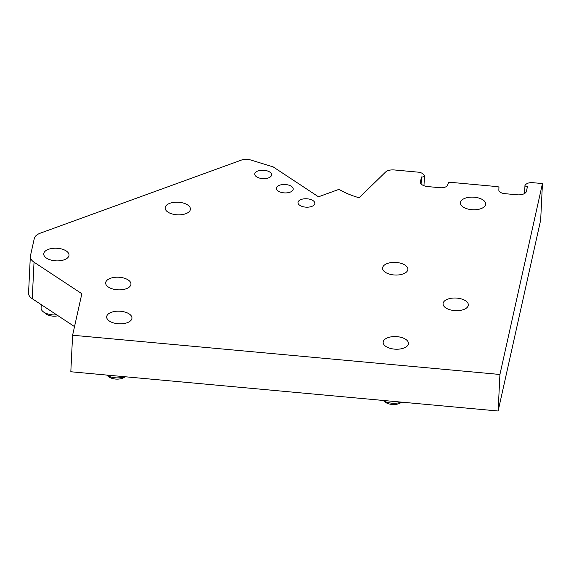 <?xml version="1.0" encoding="UTF-8"?>
<svg xmlns="http://www.w3.org/2000/svg" width="571" height="571" viewBox="0 0 571 571"><rect width="100%" height="100%" fill="white"/><g stroke="black" fill="none" stroke-linecap="round" stroke-linejoin="round"><path stroke-width="0.86" d="M421.105 183.912L421.448 176.939A2.534 1.263 2.8 0 0 424.46 175.839A2.534 1.263 2.8 0 0 424.246 175.29L423.425 174.326A6.752 3.362 2.8 0 0 421.241 172.885A6.752 3.362 2.8 0 0 417.986 172.135L394.147 169.944C390.371 169.715 387.545 170.386 385.668 171.95L359.152 197.773A65.808 32.804 -177.2 0 1 339.017 189.344L318.49 196.802L273.159 166.882L250.705 159.994A8.437 4.204 2.8 0 0 241.426 160.073L40.512 233.082A16.873 8.415 -177.2 0 0 34.296 238.5L30.434 255.851A16.873 8.415 2.8 0 0 30.334 256.572A16.873 8.415 2.8 0 0 34.032 262.175L81.846 293.73L72.603 335.234L499.925 374.476L542.45 183.562L532.85 182.684A6.752 3.362 -177.2 0 0 529.403 182.82A6.752 3.362 -177.2 0 0 526.676 183.812L525.463 184.59A2.534 1.263 -177.2 0 0 524.977 185.282L524.571 193.512M30.334 256.572L28.55 293.094A16.873 8.415 2.8 0 0 32.247 298.704L74.523 326.605M401.242 402.105A12.655 6.31 -177.2 0 1 401.07 402.17A12.655 6.31 -177.2 0 1 383.155 400.442M542.45 183.562L540.666 220.092L498.133 411.006L499.925 374.476M421.448 176.939L420.356 182.392M420.392 181.671A8.437 4.204 -177.2 0 0 420.342 182.028A8.437 4.204 -177.2 0 0 423.775 185.654A8.437 4.204 -177.2 0 0 427.843 186.589L440.084 187.716A6.752 3.362 -177.2 0 0 447.436 185.297L448.406 182.898A1.684 0.842 -177.2 0 1 450.248 182.299L497.448 186.631A1.684 0.842 -177.2 0 1 498.583 186.981A1.684 0.842 -177.2 0 1 498.947 187.538L498.84 190.015A6.752 3.362 -177.2 0 0 500.317 192.256A6.752 3.362 -177.2 0 0 504.843 193.662L517.076 194.782A8.437 4.204 -177.2 0 0 521.394 194.611A8.437 4.204 -177.2 0 0 526.383 191.406L527.44 186.667A2.534 1.263 -177.2 0 1 524.977 185.282M401.663 402.141L400.471 402.905A9.279 4.625 -177.2 0 1 398.815 403.704A9.279 4.625 -177.2 0 1 385.304 402.162L383.112 400.442M125.156 376.753L123.971 377.51A9.279 4.625 -177.2 0 1 122.315 378.309A9.279 4.625 -177.2 0 1 108.804 376.767L106.613 375.047M72.603 335.234L70.818 371.764L498.133 411.006M58.071 315.749A9.279 4.625 -177.2 0 1 45.873 313.814L43.21 311.723A12.655 6.31 -177.2 0 1 41.091 307.99L41.255 304.643M56.715 314.849A12.655 6.31 -177.2 0 1 43.21 311.723M124.742 376.71A12.655 6.31 -177.2 0 1 124.564 376.774A12.655 6.31 -177.2 0 1 106.656 375.054M465.129 198.23A12.655 6.31 2.8 0 0 460.397 202.826A12.655 6.31 2.8 0 0 467.428 208.9A12.655 6.31 2.8 0 0 480.946 208.665A12.655 6.31 2.8 0 0 485.678 204.068A12.655 6.31 2.8 0 0 478.648 197.994A12.655 6.31 2.8 0 0 465.129 198.23M387.902 337.675A12.655 6.31 2.8 0 0 383.162 342.272A12.655 6.31 2.8 0 0 390.193 348.346A12.655 6.31 2.8 0 0 403.711 348.11A12.655 6.31 2.8 0 0 408.443 343.506A12.655 6.31 2.8 0 0 401.413 337.44A12.655 6.31 2.8 0 0 387.902 337.675M387.316 263.502A12.655 6.31 2.8 0 0 382.584 268.106A12.655 6.31 2.8 0 0 389.615 274.173A12.655 6.31 2.8 0 0 403.133 273.937A12.655 6.31 2.8 0 0 407.865 269.341A12.655 6.31 2.8 0 0 400.835 263.267A12.655 6.31 2.8 0 0 387.316 263.502M447.785 299.125A12.655 6.31 2.8 0 0 443.053 303.729A12.655 6.31 2.8 0 0 450.084 309.796A12.655 6.31 2.8 0 0 463.602 309.561A12.655 6.31 2.8 0 0 468.334 304.964A12.655 6.31 2.8 0 0 461.304 298.89A12.655 6.31 2.8 0 0 447.785 299.125M110.417 278.305A12.655 6.31 2.8 0 0 105.678 282.909A12.655 6.31 2.8 0 0 112.708 288.976A12.655 6.31 2.8 0 0 126.227 288.748A12.655 6.31 2.8 0 0 130.959 284.144A12.655 6.31 2.8 0 0 123.936 278.077A12.655 6.31 2.8 0 0 110.417 278.305M311.687 206.445A8.437 4.204 2.8 0 0 314.842 203.383A8.437 4.204 2.8 0 0 310.16 199.336A8.437 4.204 2.8 0 0 301.145 199.486A8.437 4.204 2.8 0 0 297.991 202.555A8.437 4.204 2.8 0 0 302.673 206.602A8.437 4.204 2.8 0 0 311.687 206.445M48.471 249.327A12.655 6.31 2.8 0 0 43.731 253.924A12.655 6.31 2.8 0 0 50.762 259.998A12.655 6.31 2.8 0 0 64.28 259.762A12.655 6.31 2.8 0 0 69.02 255.166A12.655 6.31 2.8 0 0 61.989 249.092A12.655 6.31 2.8 0 0 48.471 249.327M111.395 312.28A12.655 6.31 2.8 0 0 106.663 316.884A12.655 6.31 2.8 0 0 113.693 322.95A12.655 6.31 2.8 0 0 127.212 322.715A12.655 6.31 2.8 0 0 131.944 318.118A12.655 6.31 2.8 0 0 124.913 312.044A12.655 6.31 2.8 0 0 111.395 312.28M268.456 177.909A8.437 4.204 2.8 0 0 271.61 174.847A8.437 4.204 2.8 0 0 266.921 170.8A8.437 4.204 2.8 0 0 257.914 170.957A8.437 4.204 2.8 0 0 254.752 174.019A8.437 4.204 2.8 0 0 259.441 178.066A8.437 4.204 2.8 0 0 268.456 177.909M290.068 192.177A8.437 4.204 2.8 0 0 293.223 189.115A8.437 4.204 2.8 0 0 288.541 185.068A8.437 4.204 2.8 0 0 279.526 185.225A8.437 4.204 2.8 0 0 276.371 188.287A8.437 4.204 2.8 0 0 281.06 192.334A8.437 4.204 2.8 0 0 290.068 192.177M169.873 203.297A12.655 6.31 2.8 0 0 165.14 207.901A12.655 6.31 2.8 0 0 172.171 213.968A12.655 6.31 2.8 0 0 185.689 213.74A12.655 6.31 2.8 0 0 190.421 209.136A12.655 6.31 2.8 0 0 183.391 203.069A12.655 6.31 2.8 0 0 169.873 203.297M32.247 298.704L34.032 262.175M423.975 185.725L424.46 175.839"/></g></svg>
